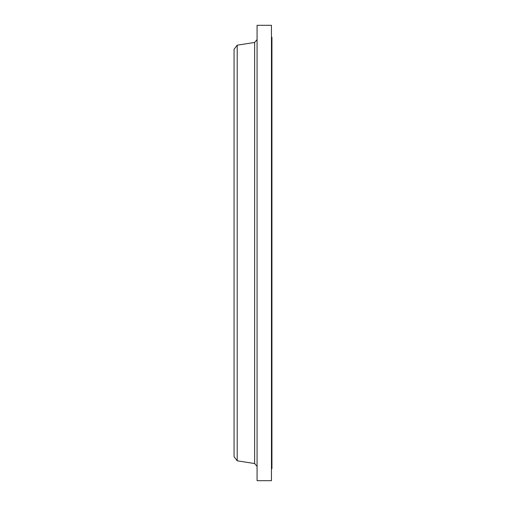 <?xml version="1.0" encoding="UTF-8"?>
<svg xmlns="http://www.w3.org/2000/svg" width="506" height="506" viewBox="0 0 506 506"><rect width="100%" height="100%" fill="white"/><g stroke="black" fill="none" stroke-linecap="round" stroke-linejoin="round"><path stroke-width="0.76" d="M271.456 37.286L271.937 37.286L271.937 468.714L271.456 468.714M237.2 460.814L237.2 45.186L234.063 49.265L234.063 456.735L237.2 460.814L254.644 463.54L254.644 42.46L257.073 39.613M257.073 253L257.073 480.7L271.456 480.7L271.456 25.3L257.073 25.3L257.073 253M237.2 45.186L254.644 42.46M254.644 463.54L257.073 466.387"/></g></svg>
